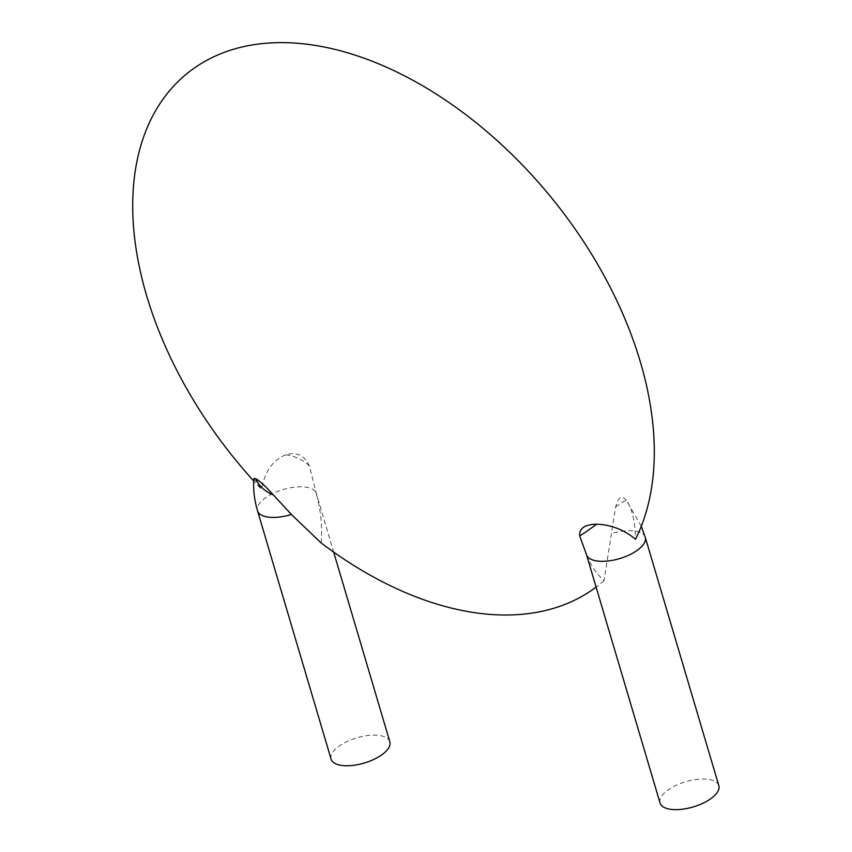 <?xml version="1.0" encoding="UTF-8"?>
<svg xmlns="http://www.w3.org/2000/svg" width="852" height="852" viewBox="0 0 852 852"><rect width="100%" height="100%" fill="white"/><g stroke="black" fill="none" stroke-linecap="round" stroke-linejoin="round"><path stroke-width="0.64" stroke-dasharray="4.26 3.19" d="M718.822 785.629A30.64 13.142 -16.5 0 0 708.065 779.335A30.64 13.142 -16.5 0 0 675.018 785.885A30.64 13.142 -16.5 0 0 660.066 803.042M641.3 526.216L626.369 500.273C623.131 496.29 620.32 496.279 617.945 500.252L615.623 506.94L604.025 580.649C595.612 572.81 589.712 563.864 586.325 553.821A30.64 13.142 -16.5 0 0 586.506 554.705M584.557 549.37L586.325 553.821M615.623 506.94A30.64 1.395 -36.8 0 1 620.48 503.638A30.64 1.395 -36.8 0 1 626.369 500.273C632.014 508.122 635.059 521.115 635.507 539.263M253.96 478.515L261.511 489.367A328.297 205.257 51.1 0 1 253.768 481.029M604.025 580.649A328.297 205.257 51.1 0 1 596.102 587.113M321.108 542.916C322.429 526.802 320.885 510.604 316.475 494.298A30.64 13.142 -16.5 0 0 316.284 493.414A30.64 13.142 -16.5 0 0 283.173 489.517A30.64 13.142 -16.5 0 0 257.528 510.817M309.446 466.097A30.64 21.375 12.4 0 0 285.622 454.819C296.602 451.475 304.537 455.234 309.446 466.097L316.475 494.298M285.622 454.819C272.778 460.197 264.748 471.72 261.511 489.367M389.843 741.751A30.64 13.142 -16.5 0 0 356.732 737.843A30.64 13.142 -16.5 0 0 331.087 759.153M645.262 537.303A30.64 13.142 -16.5 0 0 634.506 530.998A30.64 13.142 -16.5 0 0 611.374 533.64M315.741 491.37L333.664 552.107"/><path stroke-width="1.28" d="M645.262 537.303A30.64 13.142 -16.5 0 1 619.617 558.603A30.64 13.142 -16.5 0 1 586.506 554.705L660.066 803.042A30.64 13.142 -16.5 0 0 693.177 806.94A30.64 13.142 -16.5 0 0 718.822 785.629L645.262 537.303L641.3 526.216M579.69 535.897A30.64 1.395 -36.8 0 0 596.698 524.182C584.802 524.427 579.126 528.336 579.69 535.897L586.506 554.705M596.698 524.182C611.31 524.8 624.25 529.827 635.507 539.263A328.297 205.257 51.1 0 0 640.299 361.727A328.297 205.257 51.1 0 0 232.287 49.64A328.297 205.257 51.1 0 0 253.768 481.029M255.951 478.728A30.64 21.375 12.4 0 0 266.591 491.402A30.64 21.375 12.4 0 0 273.503 495.055L267.24 488.441C262.182 483.35 258.412 480.113 255.951 478.728L253.96 478.515C253.044 488.92 254.237 499.687 257.528 510.817A30.64 13.142 -16.5 0 0 268.284 517.121A30.64 13.142 -16.5 0 0 291.416 514.48L321.108 542.916A328.297 205.257 51.1 0 0 596.102 587.113M273.503 495.055L291.416 514.48M257.528 510.817L331.087 759.153A30.64 13.142 -16.5 0 0 341.844 765.447A30.64 13.142 -16.5 0 0 374.891 758.898A30.64 13.142 -16.5 0 0 389.843 741.751L333.664 552.107"/></g></svg>
